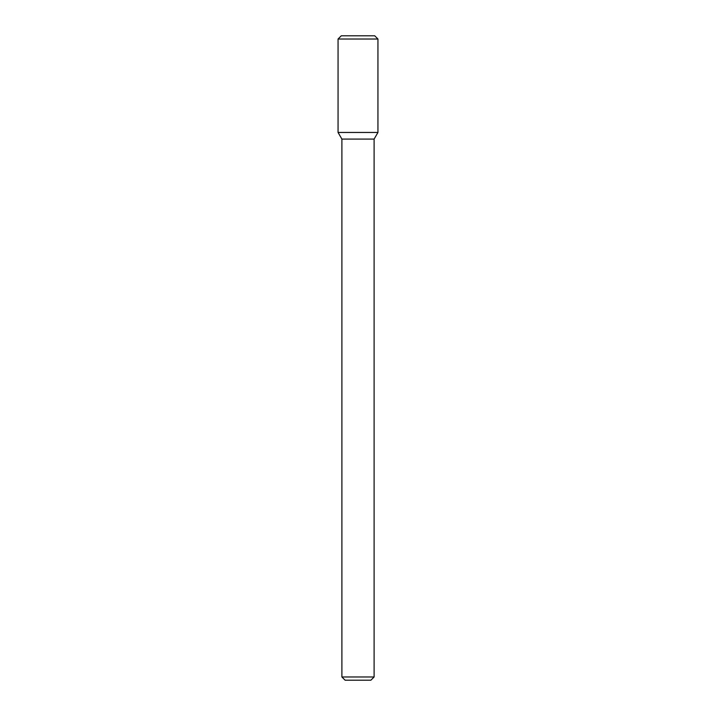 <?xml version="1.0" encoding="UTF-8"?>
<svg xmlns="http://www.w3.org/2000/svg" width="716" height="716" viewBox="0 0 716 716"><rect width="100%" height="100%" fill="white"/><g stroke="black" fill="none" stroke-linecap="round" stroke-linejoin="round"><path stroke-width="1.07" d="M358 132.46L377.941 132.46L377.941 39.022L338.059 39.022L338.059 132.46L377.941 132.46L374.11 139.083L341.89 139.083L338.059 132.46L358 132.46M374.11 676.978L370.888 680.2L345.112 680.2L341.89 676.978L374.11 676.978L374.11 139.083M338.059 39.022L341.281 35.8L374.719 35.8L377.941 39.022M341.89 676.978L341.89 139.083"/></g></svg>
